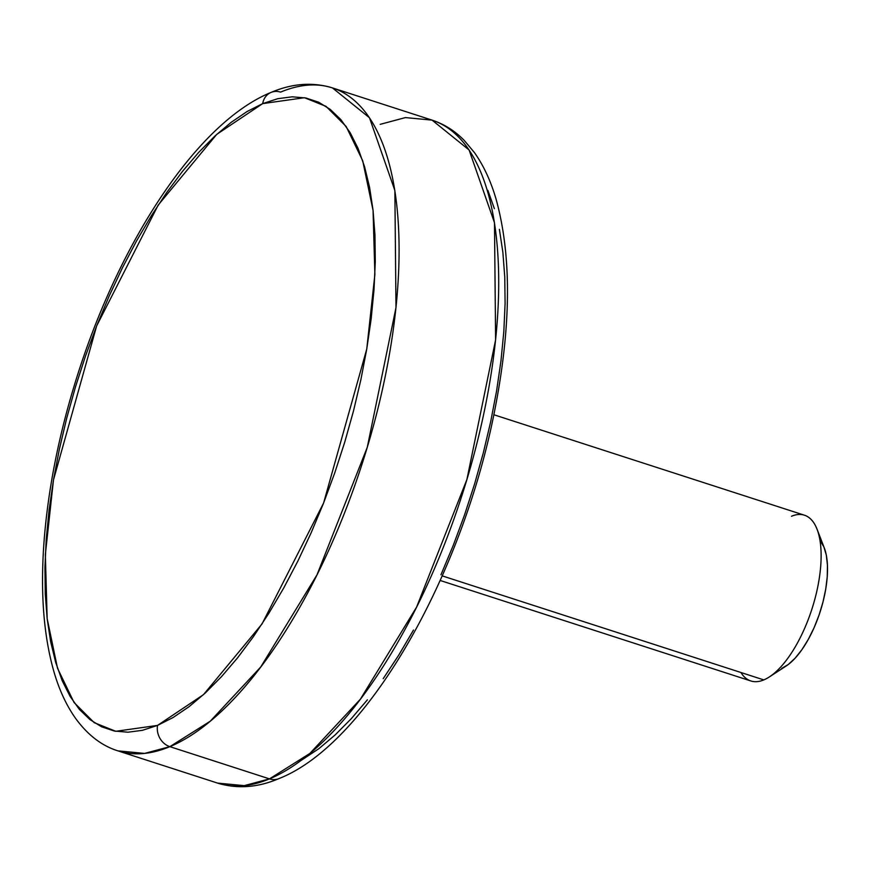 <?xml version="1.0" encoding="UTF-8"?>
<svg xmlns="http://www.w3.org/2000/svg" width="871" height="871" viewBox="0 0 871 871"><rect width="100%" height="100%" fill="white"/><g stroke="black" fill="none" stroke-linecap="round" stroke-linejoin="round"><path stroke-width="1.31" d="M791.489 516.263A87.1 35.983 107.9 0 1 817.074 529.252A87.1 35.983 107.9 0 1 811.892 609.156A87.1 35.983 107.9 0 1 769.289 676.963A87.1 35.983 107.9 0 1 763.813 679.903A87.1 35.983 -72.1 0 0 815.931 594.958A87.1 35.983 -72.1 0 0 804.456 515.207L493.824 414.738M769.289 676.963L786.056 666.065A69.68 28.787 -72.1 0 0 820.134 611.823A69.68 28.787 -72.1 0 0 824.282 547.903L817.074 529.252M442.261 575.894L763.813 679.903L442.261 575.894M380.181 124.346L405.429 117.585L432.06 120.122L469.088 149.975L494.488 222.769L495.61 339.853L466.878 479.573L416.599 607.098L360.365 699.217L309.858 753.448L269.477 778.881A17.42 14.949 67.3 0 0 279.068 778.543A17.42 14.949 -112.7 0 1 269.477 778.881A348.4 143.933 -72.1 0 0 477.961 439.126A348.4 143.933 -72.1 0 0 432.06 120.122C444.123 124.096 454.804 130.813 464.091 140.264L474.314 152.436C483.514 165.37 490.754 180.896 496.035 199.002C511.669 255.388 511.277 325.612 494.859 409.675C462.937 574.533 367.595 743.845 278.96 778.587C257.794 787.602 237.337 789.104 217.598 783.105A348.4 143.933 -72.1 0 0 269.477 778.881L169.856 746.654L210.238 721.221L260.745 666.99L316.979 574.882L367.257 447.346L395.989 307.626L394.868 190.542L369.467 117.748L332.428 87.895A348.4 143.933 107.9 0 1 378.341 406.899A348.4 143.933 107.9 0 1 169.856 746.654L269.477 778.881L244.228 785.642L217.598 783.105L117.977 750.878L144.608 753.415L169.856 746.654A348.4 143.933 107.9 0 1 117.977 750.878C101.885 745.881 87.753 735.059 75.592 718.39C66.708 705.848 59.664 690.877 54.448 673.49C43.202 635.307 39.914 588.992 44.606 534.533C49.331 481.391 60.796 426.714 79 370.48C122.256 236.879 198.828 121.766 271.077 92.413C292.242 83.398 312.689 81.896 332.428 87.895L432.06 120.122M262.694 103.605L304.458 97.715L326.026 106.36L346.168 126.502L362.706 160.754L373.071 210.434L374.878 274.517L366.756 349.042L323.587 503.046L262.029 623.941L203.487 694.644L157.531 725.401A17.42 14.949 67.3 0 0 169.856 746.654A17.42 14.949 -112.7 0 1 157.531 725.401L142.43 730.323L127.983 732.206L114.319 731.019L101.58 726.795L89.898 719.555L79.359 709.386L70.094 696.365L62.168 680.643L55.668 662.352L50.649 641.666L47.176 618.802L45.27 593.968L44.944 567.402L46.217 539.367L49.07 510.134L53.469 479.975L59.37 449.186L66.74 418.058L75.472 386.909L85.51 356.01L96.746 325.689L109.082 296.216L122.386 267.876L136.529 240.962L151.391 215.714L166.807 192.371L182.649 171.173L198.751 152.327L214.963 135.996L231.131 122.354L247.092 111.521L262.694 103.605L277.795 98.684L292.242 96.812L305.906 97.988L318.644 102.212L330.327 109.452L340.866 119.632L350.142 132.642L358.057 148.375L364.557 166.666L369.576 187.341L373.049 210.205L374.955 235.039L375.281 261.605L374.007 289.64L371.155 318.884L366.756 349.042L360.855 379.821L353.495 410.949L344.753 442.109L334.714 472.997L323.479 503.329L311.143 532.802L297.838 561.131L283.696 588.056L268.834 613.304L253.417 636.636L237.576 657.834L221.474 676.691L205.262 693.011L189.094 706.664L173.133 717.497L157.531 725.401L115.767 731.302L94.199 722.658L74.057 702.505L57.519 668.264L47.154 618.573L45.346 554.489L53.469 479.975L96.637 325.961L158.195 205.066L216.737 134.374L262.694 103.605A17.42 14.949 -112.7 0 1 270.968 92.457A17.42 14.949 67.3 0 0 262.694 103.605M270.968 92.457A17.42 14.949 -112.7 0 1 280.56 92.119A348.4 143.933 107.9 0 1 332.428 87.895M487.869 190.357L494.369 208.648M499.388 229.334L502.861 252.198L504.766 277.032L505.093 303.598L503.819 331.633L500.967 360.866L496.568 391.025L490.656 421.814L483.296 452.942L474.553 484.091L464.526 514.99L453.279 545.311L440.955 574.784M413.507 630.038L398.646 655.286L383.229 678.629M367.388 699.827L351.285 718.673L335.074 735.004L318.906 748.646L299.929 761.221M820.275 540.891L823.89 546.934L826.318 555.143L827.45 565.181L827.254 576.678L825.719 589.188L822.932 602.22L818.98 615.285L814.015 627.871L808.234 639.499L801.864 649.733L795.136 658.16L788.32 664.475L781.679 668.416M440.214 580.478L750.846 680.959A87.1 35.983 -72.1 0 0 763.813 679.903A87.1 35.983 107.9 0 1 740.949 672.51"/></g></svg>
